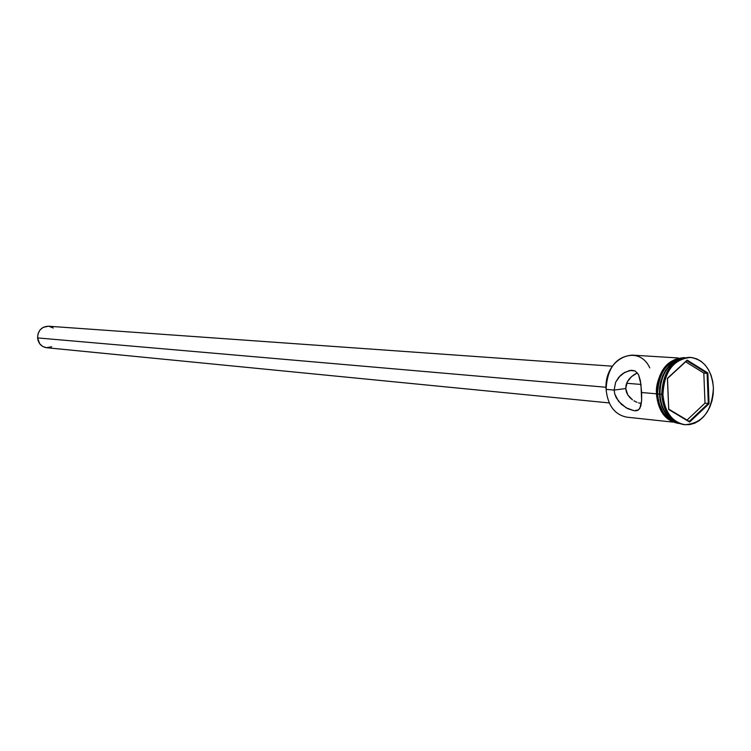 <?xml version="1.0" encoding="UTF-8"?>
<svg xmlns="http://www.w3.org/2000/svg" width="751" height="751" viewBox="0 0 751 751"><rect width="100%" height="100%" fill="white"/><g stroke="black" fill="none" stroke-linecap="round" stroke-linejoin="round"><path stroke-width="1.13" d="M678.322 357.974L632.098 355.11C615.904 356.697 607.23 368.112 606.095 389.375C603.682 358.8 638.125 342.465 649.793 367.915M626.343 391.862L625.743 388.539L627.798 394.951L626.343 391.862M629.911 397.636L627.798 394.951L632.502 399.851L629.911 397.636M633.928 400.79L635.43 401.616L633.928 400.79M636.97 402.301L635.43 401.616L636.97 402.301M640.134 403.296L638.538 402.865L640.134 403.296M626.653 383.263L640.988 384.446L626.653 383.263M51.688 346.765L46.402 347.704L42.676 346.446L39.7 343.751L37.578 337.922L38.057 333.726L39.991 330.027L43.089 327.398L48.402 326.216C41.521 326.647 37.925 330.543 37.578 337.922L606.057 387.253L37.578 337.922C38.367 343.536 41.361 346.793 46.553 347.722L609.239 402.921M614.787 394.097L614.13 390.079L625.743 388.539L614.13 390.079L615.642 382.212L620.148 375.8L623.105 373.378L629.535 370.496L635.055 370.9L638.491 374.542L640.969 384.315L641.645 400.302L639.918 408.356L637.749 410.346L634.248 410.759L626.203 407.859L618.571 401.353L614.787 394.097L614.13 390.079L606.095 389.375L614.13 390.079L615.642 382.212L618.815 377.218L624.682 372.402L631.328 370.252L635.055 370.9L638.491 374.542L640.378 380.588L641.645 392.51L656.412 393.815L641.645 392.51L641.645 400.302L640.8 406.244L638.603 409.849L634.248 410.759L627.874 408.751L621.377 404.338L616.318 397.917L614.787 394.097M635.599 410.806L636.989 410.609M659.951 394.125C660.242 376.842 666.578 365.333 678.96 359.579C666.578 365.333 660.242 376.842 659.951 394.125L661.659 394.275L659.951 394.125C660.833 406.591 665.452 415.425 673.807 420.626C665.452 415.425 660.833 406.591 659.951 394.125M661.669 394.5C663.03 371.069 672.445 358.696 689.934 357.401L689.296 357.345C672.136 359.1 662.926 371.482 661.669 394.5L662.936 394.613C664.194 371.576 673.403 359.175 690.582 357.429C704.081 359.72 711.695 369.802 713.412 387.694L712.69 381.273L711.037 375.228L708.512 369.764L705.217 365.108L701.274 361.438L696.815 358.894L692.018 357.57L687.071 357.542L682.152 358.8L677.458 361.315L673.178 364.995L669.47 369.689L666.494 375.228L664.363 381.395L663.161 387.938L662.936 394.613L663.706 401.147L665.424 407.277L668.033 412.778L671.422 417.425L675.459 421.039L679.974 423.498L684.809 424.69L689.756 424.597L694.637 423.226L699.256 420.626L703.452 416.908L707.067 412.224L709.958 406.732L712.023 400.668L713.197 394.237L713.412 387.694C712.089 411.135 702.579 423.47 684.893 424.7C671.967 422.062 664.654 412.036 662.936 394.613L661.669 394.5C663.386 411.905 670.699 421.931 683.617 424.568L684.255 424.625C671 422.315 663.471 412.28 661.669 394.5M672.201 366.075L671.544 365.906M659.416 394.078C659.866 375.678 666.804 363.991 680.209 358.997L673.347 362.17L669.235 365.699L665.686 370.196L662.823 375.509L660.777 381.414L659.622 387.685L659.416 394.078L657.613 393.918L659.416 394.078L660.148 400.339L661.8 406.216L664.306 411.482L667.555 415.941L671.432 419.405L674.933 421.414C665.611 416.636 660.439 407.53 659.416 394.078M681.974 358.321C666.616 361.409 658.496 373.275 657.613 393.918C659.002 409.361 665.311 418.842 676.557 422.372L669.629 419.218L665.762 415.754L662.504 411.304L660.007 406.047L658.355 400.17L657.613 393.918L657.829 387.535L658.974 381.273L661.021 375.369L663.884 370.074L667.432 365.577L671.544 362.057L676.041 359.645L681.974 358.321M682.64 358.114C663.283 358.105 654.825 383.939 656.618 393.853L657.519 393.937C655.895 384.193 663.584 359.316 682.443 358.171L676.022 359.522L671.497 361.944L667.376 365.474L663.809 369.99L660.936 375.312L658.89 381.236L657.726 387.525L657.519 393.937L656.421 393.899M656.627 393.965L658.064 403.08L662.635 413.031L668.841 419.349L674.229 422.015L677.186 422.691L673.037 421.602L668.681 419.236L664.795 415.763L661.528 411.304L659.021 406.019L657.36 400.123M676.998 422.597L669.019 418.927L663.161 412.571L658.862 402.818L657.519 393.937L658.252 400.208L659.913 406.103L662.429 411.388L665.696 415.857L669.582 419.33L677.008 422.597M689.653 422.053L668.709 409.502L667.432 378.297L687.174 360.105L707.855 372.994L709.057 403.738L689.653 422.053L709.057 403.738L707.855 372.994L703.818 373.078L685.644 361.766L703.818 373.078L707.113 373.313L708.296 403.465L705.001 403.156L703.818 373.078L705.001 403.156L708.296 403.465L689.268 421.414L668.728 409.107L667.479 378.513L686.836 360.677L707.113 373.313L708.296 403.465L709.057 403.738L708.296 403.465L689.268 421.414L689.653 422.053L668.709 409.502L689.653 422.053M679.852 358.255L675.111 359.466L670.596 361.879L666.475 365.408M660.045 375.247L657.989 381.161L656.834 387.45M606.095 389.375C607.737 405.446 614.656 414.721 626.86 417.171L672.905 422.109M626.062 385.141L625.743 388.539L627.245 381.949L626.062 385.141M629.131 379.086L627.245 381.949L631.535 376.617L629.131 379.086M634.295 374.571L631.535 376.617L637.308 372.928L634.295 374.571M48.834 326.253L53.274 328.009M687.043 420.081L705.001 403.156L687.043 420.081M707.113 373.313L707.855 372.994L687.174 360.105L686.836 360.677L707.113 373.313M686.836 360.677L667.479 378.513L686.836 360.677M667.479 378.513L668.709 409.502L667.479 378.513M612.337 366.197L48.374 326.216M690.469 357.42L689.296 357.345M679.186 423.536C665.827 421.452 658.242 411.586 656.421 393.937C657.792 370.722 667.235 358.612 684.752 357.617M684.893 424.7L683.617 424.568"/></g></svg>
